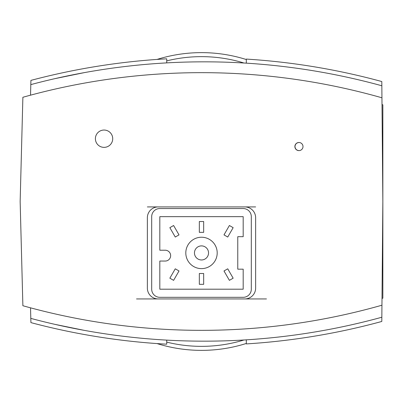 <?xml version="1.0" encoding="UTF-8"?>
<svg xmlns="http://www.w3.org/2000/svg" width="403" height="403" viewBox="0 0 403 403"><rect width="100%" height="100%" fill="white"/><g stroke="black" fill="none" stroke-linecap="round" stroke-linejoin="round"><path stroke-width="0.6" d="M166.731 344.187L166.731 340.122L166.731 344.187A675.327 675.327 0 0 1 30.915 322.617L30.804 318.385A671.267 671.267 0 0 0 381.837 317.237L381.943 305.212A660.436 660.436 0 0 1 22.88 305.726L20.15 201.5L22.88 97.274A660.436 660.436 0 0 1 381.943 97.788L382.85 201.5L382.85 104.805A653.943 653.943 0 0 0 382.004 104.563M30.527 307.827L30.804 318.385M84.267 330.364L54.783 324.324L81.869 329.926M381.837 317.237L381.802 321.458A675.327 675.327 0 0 1 246.309 343.915L246.309 339.845L246.309 343.915M382.004 298.437A653.943 653.943 0 0 0 382.85 298.195L382.85 201.5L381.943 305.212M298.991 142.496C296.553 142.763 295.213 144.113 294.976 146.556C295.213 148.994 296.553 150.344 298.991 150.611M294.88 146.556A4.06 4.06 0 0 1 298.94 142.496A4.06 4.06 0 0 1 303.001 146.556A4.06 4.06 0 0 1 298.94 150.616A4.06 4.06 0 0 1 294.88 146.556M246.309 59.533A148.868 148.868 0 0 0 157.049 59.422M157.049 343.578A148.868 148.868 0 0 0 246.309 343.467M147.367 288.115L147.367 217.741A10.826 10.826 0 0 1 158.193 206.915L244.807 206.915A10.826 10.826 0 0 1 255.633 217.741L255.633 288.115A10.826 10.826 0 0 1 244.807 298.94L158.193 298.94A10.826 10.826 0 0 1 147.367 288.115M30.527 95.173L30.804 84.615A671.267 671.267 0 0 1 381.837 85.763L381.943 97.788M166.731 58.813L166.731 62.878L166.731 58.813A675.327 675.327 0 0 0 30.915 80.383L30.804 84.615M84.267 72.636L54.783 78.676L81.869 73.074M246.309 63.155L246.309 59.085L246.309 63.155M381.837 85.763L381.802 81.542A675.327 675.327 0 0 0 246.309 59.085M95.395 138.703A8.659 8.659 0 0 1 104.06 130.043A8.659 8.659 0 0 1 112.719 138.703A8.659 8.659 0 0 1 104.06 147.367A8.659 8.659 0 0 1 95.395 138.703M266.464 298.94L244.807 298.94M158.193 298.94L136.536 298.94M147.367 206.915L158.193 206.915M244.807 206.915L255.633 206.915M243.185 297.318L159.815 297.318A8.12 8.12 0 0 1 151.694 289.198L151.694 216.658A8.12 8.12 0 0 1 159.815 208.537L243.185 208.537A8.12 8.12 0 0 1 251.306 216.658L251.306 289.198A8.12 8.12 0 0 1 243.185 297.318M243.185 289.198L159.815 289.198L159.815 261.048L165.23 261.048A5.415 5.415 0 0 0 170.645 255.633A5.415 5.415 0 0 0 165.23 250.223L159.815 250.223L159.815 216.658L243.185 216.658L243.185 236.687L237.77 236.687L237.77 269.169L243.185 269.169L243.185 289.198M201.5 268.625A15.697 15.697 0 0 0 217.197 252.928A15.697 15.697 0 0 0 201.5 237.231A15.697 15.697 0 0 0 185.803 252.928A15.697 15.697 0 0 0 201.5 268.625M175.265 237.045L169.849 227.67L173.602 225.504L179.013 234.878L175.265 237.045M203.666 221.529L203.666 232.355L199.334 232.355L199.334 221.529L203.666 221.529M227.735 237.045L223.987 234.878L229.398 225.504L233.151 227.67L227.735 237.045M229.398 280.352L223.987 270.977L227.735 268.811L233.151 278.186L229.398 280.352M203.666 273.501L203.666 284.327L199.334 284.327L199.334 273.501L203.666 273.501M173.602 280.352L169.849 278.186L175.265 268.811L179.013 270.977L173.602 280.352M201.5 245.89A7.037 7.037 0 0 1 208.537 252.928A7.037 7.037 0 0 1 201.5 259.965A7.037 7.037 0 0 1 194.463 252.928A7.037 7.037 0 0 1 201.5 245.89M166.731 60.878A144.858 144.858 0 0 1 243.986 63.014M243.986 339.986A144.858 144.858 0 0 1 166.731 342.122"/></g></svg>
